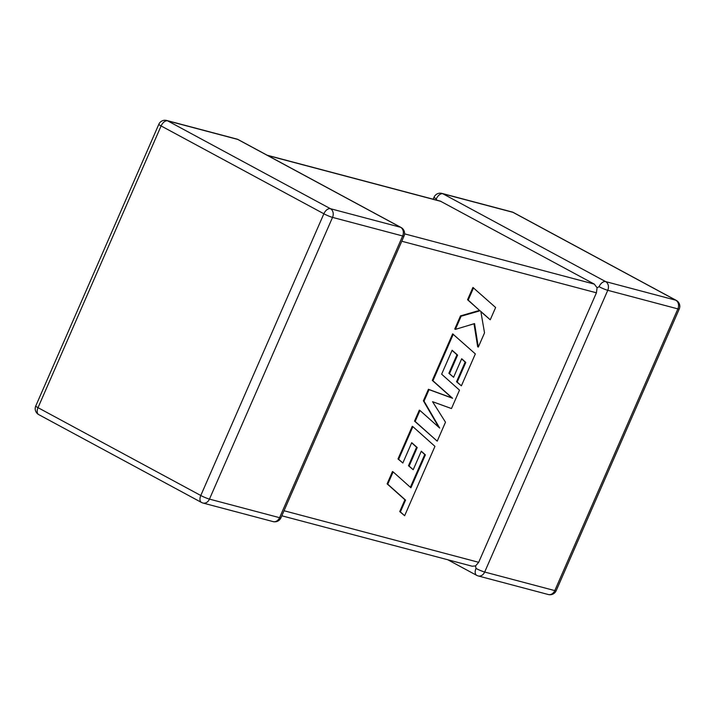 <?xml version="1.0" encoding="UTF-8"?>
<svg xmlns="http://www.w3.org/2000/svg" width="715" height="715" viewBox="0 0 715 715"><rect width="100%" height="100%" fill="white"/><g stroke="black" fill="none" stroke-linecap="round" stroke-linejoin="round"><path stroke-width="1.07" d="M599.09 286.697A6.712 3.95 -61.6 0 1 605.65 281.612L675.764 300.193L512.995 212.346L442.88 193.774L605.65 281.612A6.712 5.38 -75.2 0 1 607.759 290.308L484.681 572.036L554.795 590.608L677.874 308.889L607.759 290.308A6.712 0.76 23.6 0 1 599.09 286.697L597.079 287.779L596.417 292.81L401.776 241.241M267.204 155.235L440.324 201.112L594.317 284.123L597.079 287.779M433.174 199.208L434.05 197.197A6.712 0.76 -156.4 0 0 436.32 198.859L436.668 200.137M447.796 559.765L476.708 575.361A6.712 6.712 0 0 0 478.174 575.941A6.712 5.38 -75.2 0 1 477.227 575.566A6.712 3.95 -61.6 0 1 476.708 575.361A6.712 3.95 -61.6 0 1 476.011 568.425L475.564 565.923L472.186 566.217L281.826 515.792M284.034 510.742L478.684 562.312L475.564 565.923M478.684 562.312L596.417 292.81M425.389 454.865L410.928 487.791L393.134 471.882L387.753 484.198L405.548 500.098L400.382 511.922L404.636 515.73L434.943 446.357L412.895 426.649L398.63 459.298L402.84 463.016L411.724 442.674L417.22 447.545L409.114 466.091L413.199 469.719L421.305 451.174L425.389 454.865L424.755 454.526L410.356 487.281M393.134 471.882L392.49 471.543L387.11 483.849L404.913 499.749L399.739 511.582L404.636 515.73M387.753 484.198L387.11 483.849M405.548 500.098L404.913 499.749M400.382 511.922L399.739 511.582M412.895 426.649L412.26 426.301L397.996 458.95L402.84 463.016M398.63 459.298L397.996 458.95M411.661 442.835L416.577 447.206L408.48 465.742L413.199 469.719M417.22 447.545L416.577 447.206M409.114 466.091L408.48 465.742M421.233 451.344L424.755 454.526M453.283 334.191L432.95 380.746L452.586 398.273L429.063 389.639L424.031 401.16L439.698 428.079L419.964 410.464L415.165 421.448L437.223 441.155L445.499 422.199L432.557 401.687L451.469 408.551L459.504 390.149L441.647 374.186L452.112 350.234L457.609 355.105L456.965 354.756L448.868 373.302L453.587 377.279L461.693 358.733L465.778 362.425L465.143 362.076L456.536 381.765L461.39 385.832L475.341 353.907L452.649 333.851L432.307 380.407L451.952 397.933L428.428 389.291L423.396 400.811L438.787 427.266M437.223 441.155L414.53 421.099L419.33 410.124L419.964 410.464M452.041 350.395L456.965 354.756M457.609 355.105L449.503 373.65L448.868 373.302M449.503 373.65L453.587 377.279M461.622 358.894L465.143 362.076M465.778 362.425L457.18 382.114L456.536 381.765M457.18 382.114L461.39 385.832M432.95 380.746L432.307 380.407M452.586 398.273L451.952 397.933M429.063 389.639L428.428 389.291M424.031 401.16L423.396 400.811M415.165 421.448L414.53 421.099M478.308 347.097L484.529 332.877L480.829 311.409L490.24 319.793L495.62 307.495L472.919 287.448L467.556 299.737L479.533 310.408L460.496 315.878L454.758 329.025L455.392 329.374L474.563 323.6L478.308 347.097L477.674 346.757L474.009 323.77M473.562 287.788L468.191 300.077L467.556 299.737M468.191 300.077L479.533 310.408M480.176 310.757L461.139 316.218L460.496 315.878M461.139 316.218L455.392 329.374M480.873 311.669L490.24 319.793M441.101 201.433L267.66 155.486M404.574 233.85L594.317 284.123M400.543 227.272L237.773 139.434L167.659 120.853L330.428 208.7L400.543 227.272A6.712 5.38 104.8 0 1 402.652 235.968L332.538 217.387L209.459 499.115L279.574 517.687L402.652 235.968A6.712 0.76 23.6 0 0 404.029 236.075A6.712 6.712 0 0 0 401.061 227.477A6.712 3.95 -61.6 0 0 400.543 227.272M161.098 125.938L38.011 407.666L200.79 495.504L323.868 213.776L161.098 125.938A6.712 3.95 -61.6 0 1 167.659 120.853A6.712 5.38 104.8 0 0 166.702 120.478A6.712 6.712 0 0 0 158.828 124.285A6.712 0.76 23.6 0 0 161.098 125.938M323.868 213.776A6.712 0.76 23.6 0 0 332.538 217.387A6.712 5.38 104.8 0 0 330.428 208.7A6.712 3.95 -61.6 0 0 323.868 213.776M202.953 503.029A6.712 5.38 104.8 0 0 209.459 499.115A6.712 0.76 -156.4 0 1 200.79 495.504A6.712 3.95 -61.6 0 0 201.487 502.448A6.712 6.712 0 0 0 202.953 503.029L273.076 521.601A6.712 6.712 0 0 0 280.95 517.803A6.712 0.76 -156.4 0 1 279.574 517.687A6.712 5.38 104.8 0 1 273.076 521.601M202.005 502.654A6.712 3.95 -61.6 0 1 201.487 502.448L38.717 414.602A6.712 3.95 -61.6 0 1 38.011 407.666A6.712 0.76 -156.4 0 1 35.75 406.004A6.712 6.712 0 0 0 38.717 414.602M166.702 120.478L236.826 139.059A6.712 5.38 104.8 0 1 237.773 139.434A6.712 3.95 -61.6 0 1 238.292 139.64L401.061 227.477M556.172 590.715A6.712 0.76 -156.4 0 1 554.795 590.608A6.712 5.38 -75.2 0 1 548.298 594.523A6.712 6.712 0 0 0 556.172 590.715L679.25 308.996A6.712 6.712 0 0 0 676.283 300.398A6.712 3.95 -61.6 0 0 675.764 300.193A6.712 5.38 -75.2 0 1 677.874 308.889A6.712 0.76 23.6 0 0 679.25 308.996M548.298 594.523L478.174 575.941A6.712 5.38 -75.2 0 0 484.681 572.036A6.712 0.76 -156.4 0 1 476.011 568.425M513.513 212.552A6.712 6.712 0 0 0 512.047 211.971A6.712 5.38 -75.2 0 1 512.995 212.346A6.712 3.95 -61.6 0 1 513.513 212.552L676.283 300.398M436.32 198.859A6.712 3.95 -61.6 0 1 442.88 193.774A6.712 5.38 -75.2 0 0 441.924 193.399L512.047 211.971M416.702 474.662L416.067 474.313M158.828 124.285L35.75 406.004M280.95 517.803L404.029 236.075M238.292 139.64A6.712 6.712 0 0 0 236.826 139.059M441.924 193.399A6.712 6.712 0 0 0 434.05 197.197"/></g></svg>
